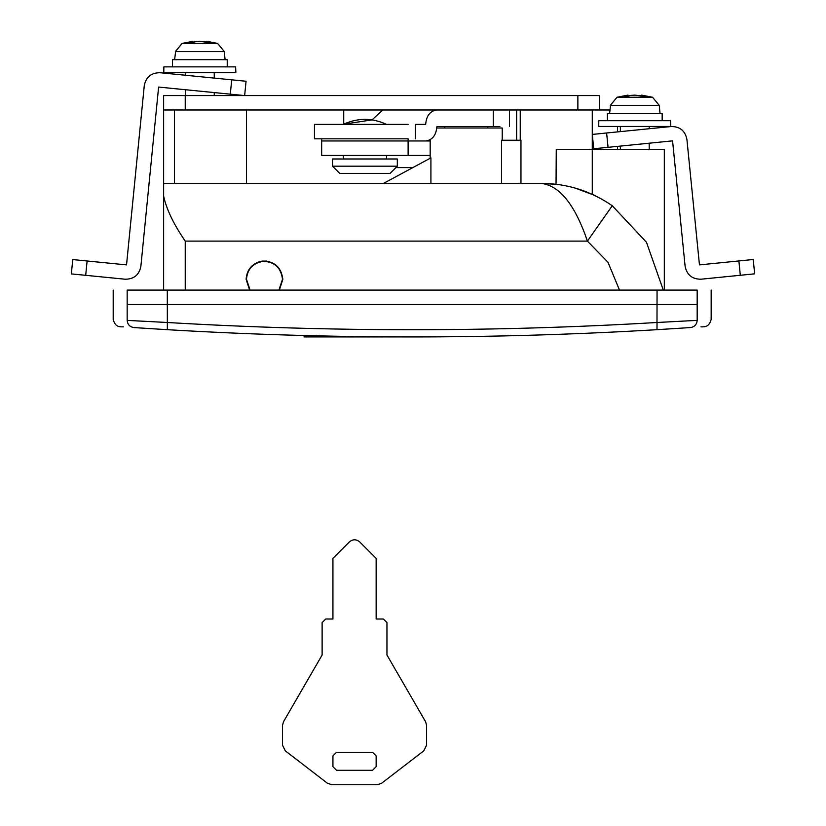<?xml version="1.0" encoding="UTF-8"?>
<svg xmlns="http://www.w3.org/2000/svg" width="826" height="826" viewBox="0 0 826 826"><rect width="100%" height="100%" fill="white"/><g stroke="black" fill="none" stroke-linecap="round" stroke-linejoin="round"><path stroke-width="1.24" d="M386.506 155.381L386.506 158.984M321.665 155.381L321.665 140.967L408.116 140.967L408.116 155.381L321.665 155.381M499.906 126.564L436.892 126.564C436.18 135.247 432.442 140.048 425.669 140.967L408.116 140.967L430.181 140.967L408.116 140.967L408.116 138.809L321.665 138.809L321.665 140.967M408.116 124.396L314.458 124.396L314.458 138.809L321.665 138.809M390.109 173.388L397.316 166.181L397.316 158.984L332.475 158.984L332.475 166.181L397.213 166.181M408.116 155.381L430.181 155.381M332.537 166.181L339.754 173.388L390.027 173.388L339.682 173.388L332.475 166.181M436.892 126.564L440.991 126.564M436.892 109.992C430.119 110.911 426.381 115.712 425.669 124.396L415.323 124.396L415.323 138.809M343.73 109.992L343.73 124.179L372.072 119.884L382.737 109.992M372.547 752.279L336.533 752.279L332.93 755.883L332.93 766.693L336.533 770.286L372.547 770.286L376.15 766.693L376.15 755.883L372.547 752.279M426.588 745.135L426.588 725.404L425.617 721.79L386.96 655.018L386.96 622.608L383.357 619.004L376.15 619.004L376.15 558.386L359.702 541.928C356.336 539.141 352.939 539.099 349.512 541.804L332.93 558.386L332.93 619.004L325.723 619.004L322.119 622.608L322.119 655.018L283.566 721.625L282.492 725.404L282.492 745.135L285.311 750.844L327.375 783.203L331.773 784.7L377.306 784.7L381.447 783.389L423.769 750.844L426.588 745.135L423.769 750.844M426.588 725.404L425.617 721.79M377.306 784.7L381.447 783.389M327.375 783.203L331.773 784.7M282.492 745.135L285.311 750.844M283.566 721.625L282.492 725.404M325.723 619.004L322.119 622.608M359.702 541.928C356.336 539.141 352.939 539.099 349.512 541.804M386.96 622.608L383.357 619.004M404.967 336.925L304.113 336.925L304.113 335.521L303.049 335.49L311.753 335.707M266.653 261.047L261.14 261.233M312.032 335.717L316.121 335.81M398.741 336.905L401.384 336.915M405.184 336.925L406.051 336.925M446.226 336.791L453.453 336.719L446.226 336.791M455.363 336.698L457.656 336.678L455.363 336.698M607.409 120.699L607.409 113.492L662.163 113.492L662.163 120.699M670.557 120.699L670.805 126.461L598.767 126.461L598.767 120.699L670.557 120.699M626.573 95.393L627.946 95.124L627.946 96.095L631.012 95.393L626.449 96.549L622.174 96.549L626.573 95.393L626.573 96.508M617.445 97.241L652.53 97.241L641.637 95.124L647.419 96.549L634.791 95.124L631.002 95.393L634.791 95.124L641.637 96.095M641.637 95.124L641.637 96.105M643.01 95.393L643.01 96.508M172.469 66.875L172.469 59.668L227.222 59.668L227.222 66.875M235.616 66.875L235.864 72.636L163.827 72.636L163.827 66.875L235.616 66.875M191.632 41.568L193.005 41.3L193.005 42.281L196.061 41.568L191.508 42.725L187.234 42.725L191.632 41.568L191.632 42.684M208.069 41.568L212.468 42.725L199.851 41.3L196.061 41.568L199.851 41.3L206.696 42.281L206.696 41.3L208.069 41.568L208.069 42.684M72.76 259.56L87.102 260.985L85.687 275.316L71.346 273.902L72.76 259.56M244.641 95.579L230.299 94.164L231.724 79.823L246.055 81.247L244.641 95.579M85.687 275.316L125.118 279.219C133.905 279.229 139.16 274.924 140.874 266.302L158.613 87.071L230.299 94.164M231.724 79.823L160.027 72.729C151.23 72.719 145.985 77.024 144.271 85.646L126.533 264.888L87.102 260.985M528.041 95.579L527.473 95.579M599.49 109.992L577.87 109.992L577.87 95.579L599.49 95.579L599.49 109.992L609.877 109.992M163.631 95.579L185.241 95.579L185.241 109.992L163.631 109.992L163.631 95.579M185.241 109.992L577.87 109.992M577.87 95.579L185.241 95.579M246.478 279.291L250.082 290.102L246.478 279.291C247.325 269.162 252.859 263.184 263.071 261.336C274.562 261.708 281.036 267.696 282.492 279.291L278.899 290.102M263.071 261.336C274.562 261.708 281.036 267.696 282.492 279.291M690.484 327.561L690.484 327.561C694.552 326.9 696.793 324.504 697.175 320.374L697.175 304.505L127.173 304.505L127.173 290.102C108.536 290.102 108.536 290.102 127.173 290.102L697.175 290.102C715.812 290.102 715.812 290.102 697.175 290.102L697.175 304.505C715.812 304.505 715.812 304.505 697.175 304.505C715.812 304.505 715.812 304.505 697.175 304.505L127.173 304.505C108.536 304.505 108.536 304.505 127.173 304.505C108.536 304.505 108.536 304.505 127.173 304.505L127.173 320.374L167.296 322.491C330.545 332.135 493.803 332.135 657.052 322.491L697.175 320.374L657.052 322.491L656.99 329.688L690.484 327.561L656.99 329.688C493.783 339.341 330.565 339.341 167.358 329.688L133.864 327.561C129.796 326.9 127.565 324.504 127.173 320.374C108.536 319.094 108.536 319.094 127.173 320.374C108.536 319.094 108.536 319.094 127.173 320.374L131.024 320.591M651.064 143.022L615.225 146.605M593.718 148.752L592.283 134.421L606.614 132.986L608.05 147.317L593.718 148.752L620.378 146.088L617.497 146.378L617.497 149.62M754.654 273.84L740.313 275.275L738.878 260.944L753.219 259.509L754.654 273.84M700.892 279.219C692.157 279.178 686.891 274.872 685.115 266.313C686.891 274.872 692.157 279.178 700.892 279.219L740.313 275.275M738.878 260.944L699.457 264.888L686.912 139.439C685.188 130.807 679.932 126.512 671.135 126.533L606.614 132.986M608.05 147.317L672.57 140.864L685.115 266.313M249.628 290.102L246.117 279.291C246.84 269.39 252.198 263.318 262.203 261.068L257.216 262.42M262.203 261.068C274.294 260.964 281.181 267.035 282.853 279.291L279.343 290.102M430.914 183.475L430.914 157.869L383.357 183.475L246.478 183.475L246.478 109.992M502.229 140.244L502.229 127.999L436.84 127.999M520.969 183.475L520.969 140.244L501.496 140.244L501.496 183.475M163.631 109.992L163.631 183.475L541.856 183.475C567.121 183.496 590.59 190.909 612.273 205.746L587.42 241.109C575.164 205.158 559.976 185.953 541.856 183.475L542.186 183.475M544.241 183.496L550.581 183.785M556.043 184.301L556.259 149.62L664.321 149.62L664.321 290.102M166.46 322.45L164.322 322.346M139.615 321.066L135.763 320.849M137.746 327.829L140.451 328.005M144.55 328.273L149.537 328.593M638.23 330.751C653.81 329.884 653.81 329.884 638.23 330.751M649.907 330.101L647.243 330.245M646.655 330.286L639.221 330.699M593.502 194.895L575.154 188.091M592.283 109.992L592.283 194.337L595.505 195.855L592.283 194.337M395.871 167.626L412.793 167.626L395.871 167.626M516.632 109.992L516.632 140.244M556.156 184.312L541.897 183.475M617.497 126.461L617.497 131.892M612.273 205.746L646.479 242.286L663.299 290.102M163.631 290.102L163.631 196.123C166.47 209.298 173.677 224.3 185.241 241.109L185.241 290.102M163.631 183.475L163.631 196.123L163.631 183.475M412.763 336.925L406.258 336.925M493.287 109.992L493.287 126.564M610.538 105.429L609.578 113.492M610.837 105.429L659.293 105.429L652.53 97.241L659.293 105.429L660.005 113.492M175.597 51.604L174.627 59.668M175.897 51.604L223.97 51.604M182.505 43.417L217.589 43.417L206.696 41.3M224.352 51.604L217.589 43.417L224.352 51.604L225.064 59.668M193.005 41.3L182.102 43.417L175.339 51.604L182.102 43.417L187.234 43.417M627.946 95.124L617.043 97.241L610.28 105.429L617.043 97.241L622.174 97.241M657.052 290.102L656.99 329.688M167.296 290.102L167.358 329.688M697.175 320.374C715.812 319.094 715.812 319.094 697.175 320.374M619.5 290.102L607.998 262.307L587.42 241.109L185.241 241.109M343.275 158.984L343.275 155.381M386.506 124.396C372.092 117.705 357.689 117.705 343.275 124.396M509.435 126.564L509.435 109.992M649.195 149.62L649.195 143.208M649.195 128.722L649.195 126.461M620.378 149.62L620.378 146.088M620.378 131.613L620.378 126.461M214.254 95.579L214.254 92.574M214.254 78.098L214.254 72.636M185.437 95.579L185.437 89.724M185.437 75.249L185.437 72.636M700.985 326.848C704.939 326.889 709.121 327.096 711.155 319.414L711.155 290.102M123.363 326.848C119.409 326.889 115.227 327.096 113.193 319.414L113.193 290.102M487.815 126.564L487.815 127.999M444.595 127.999L444.595 126.564M174.431 109.992L174.431 183.475M430.181 139.749L430.181 158.262M520.235 140.244L520.235 109.992"/></g></svg>
